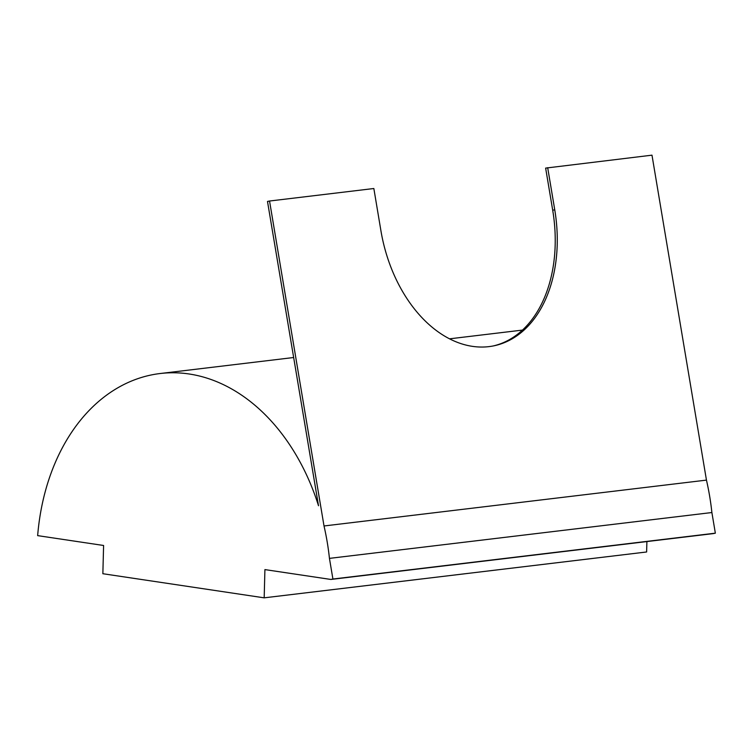 <?xml version="1.0" encoding="UTF-8"?>
<svg xmlns="http://www.w3.org/2000/svg" width="753" height="753" viewBox="0 0 753 753"><rect width="100%" height="100%" fill="white"/><g stroke="black" fill="none" stroke-linecap="round" stroke-linejoin="round"><path stroke-width="1.13" d="M293.661 357.515L160.069 373.535A200.016 146.195 83.2 0 0 37.65 535.628L103.594 545.483L102.86 573.72L264.181 597.835L264.915 569.597L330.868 579.452L713.307 533.604L715.35 533.171L711.886 512.529L329.447 558.378A200.016 146.195 83.2 0 0 324.016 525.971L706.455 480.113L651.985 155.165L545.633 168.098L552.702 210.228A128.274 87.367 -101.8 0 1 493.13 345.975M160.069 373.535A200.016 146.195 83.2 0 1 318.51 505.752L267.494 201.446L269.546 201.023L324.016 525.971M711.886 512.529A200.016 146.195 -96.8 0 0 706.455 480.113M330.868 579.452L332.911 579.029L329.447 558.378M264.181 597.835L646.62 551.977L646.893 541.567M715.35 533.171L332.911 579.029M269.546 201.023L373.846 188.514L380.905 230.644A128.274 87.367 78.2 0 0 494.147 345.768A128.274 87.367 78.2 0 0 554.745 209.805L547.685 167.674M552.702 210.228L554.745 209.805M522.497 330.087L449.597 338.822"/></g></svg>
